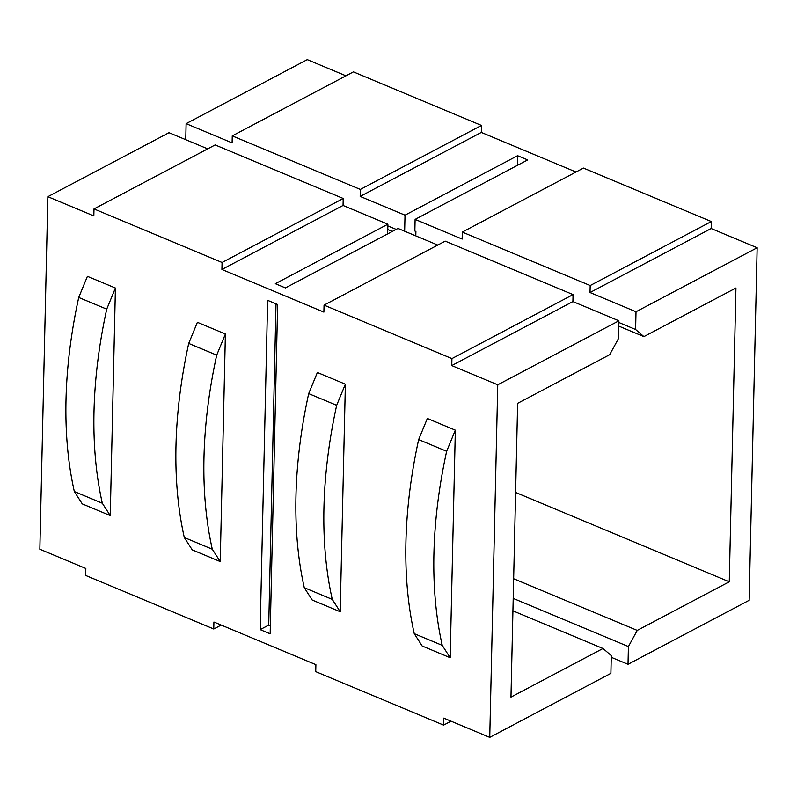 <?xml version="1.0" encoding="UTF-8"?>
<svg xmlns="http://www.w3.org/2000/svg" width="797" height="797" viewBox="0 0 797 797"><rect width="100%" height="100%" fill="white"/><g stroke="black" fill="none" stroke-linecap="round" stroke-linejoin="round"><path stroke-width="1.2" d="M360.174 196.421L481.308 132.422L481.468 125.438L360.334 189.437L360.174 196.421L405.015 215.17L517.592 155.694L527.684 159.918L415.107 219.394L462.15 239.06L462.31 232.086L590.178 285.545L590.019 292.529L636.006 311.757L757.15 247.757L749.15 600.31L628.006 664.309L611.249 657.306M512.919 610.841L602.99 648.499L611.289 655.612L610.891 673.355L489.747 737.364L443.76 718.127L443.6 725.111L451.042 721.175M207.688 148.87L168.994 132.691L47.85 196.69L93.837 215.917L93.996 208.934L215.14 144.934L343.208 198.483L222.074 262.492L221.915 269.476L343.049 205.467L343.208 198.483M345.958 75.825L307.253 59.636L186.109 123.645L232.106 142.872L232.256 135.888L353.4 71.889L481.468 125.438M572.904 301.575L573.053 294.601L451.919 358.6L451.76 365.584L572.904 301.575L618.89 320.812L497.746 384.812L489.747 737.364M462.31 232.086L583.444 168.077L711.322 221.546L590.178 285.545M576.002 172.013L481.308 132.422M221.915 269.476L323.891 312.115L324.05 305.131L445.184 241.132L573.053 294.601M437.742 245.058L397.992 228.44L285.406 287.916L275.314 283.702L387.89 224.216L343.049 205.467M443.6 725.111L315.732 671.642L315.891 664.668L213.915 622.019L213.755 629.002L221.197 625.067M213.755 629.002L85.677 575.454L85.837 568.47L39.85 549.243L47.85 196.69M340.199 611.737L312.205 600.031L304.275 587.688A380.468 216.047 112.7 0 1 308.688 393.608L317.375 372.478L345.37 384.184L336.673 405.314A380.468 216.047 -67.3 0 0 332.269 599.394L340.199 611.737L345.37 384.184M450.175 657.724L422.181 646.018L414.251 633.665A380.468 216.047 112.7 0 1 418.654 439.595L427.351 418.465L455.336 430.171L446.649 451.301A380.468 216.047 -67.3 0 0 442.245 645.371L450.175 657.724L455.336 430.171M225.392 334.013L216.704 355.143A380.468 216.047 -67.3 0 0 212.301 549.223L220.231 561.576L225.392 334.013L197.397 322.307L188.71 343.437A380.468 216.047 112.7 0 0 184.306 537.517L212.301 549.223M220.231 561.576L192.236 549.87L184.306 537.517M115.416 288.036L106.728 309.156A380.468 216.047 -67.3 0 0 102.325 503.236L110.255 515.589L115.416 288.036L87.421 276.33L78.734 297.46A380.468 216.047 112.7 0 0 74.33 491.53L102.325 503.236M110.255 515.589L82.26 503.883L74.33 491.53M757.15 247.757L711.163 228.53L711.322 221.546M618.851 322.496L635.607 329.51L643.906 336.613L735.94 287.996L729.265 581.79L637.241 630.407L628.415 646.566L628.006 664.309M618.771 326.103L643.906 336.613M78.734 297.46L106.728 309.156M418.654 439.595L446.649 451.301M414.251 633.665L442.245 645.371M308.688 393.608L336.673 405.314M451.76 365.584L497.746 384.812M324.05 305.131L451.919 358.6M93.996 208.934L222.074 262.492M277.635 304.514L270.163 633.794L260.161 629.62L267.633 300.339L277.635 304.514M188.71 343.437L216.704 355.143M304.275 587.688L332.269 599.394M602.99 648.499L510.967 697.126L517.632 403.332L609.665 354.715L618.482 338.556L618.89 320.812M260.161 629.62L268.728 625.097L276.011 303.836M270.342 625.775L268.728 625.097M415.107 219.394L414.848 231.03L415.895 231.469L415.795 235.882M517.592 155.694L517.373 165.368M387.89 224.216L387.671 233.89M404.647 231.23L405.015 215.17M636.006 311.757L635.607 329.51M513.198 598.398L628.415 646.566M387.77 229.516L392.333 231.429M387.85 225.91L396.189 229.397M186.109 123.645L185.751 139.694M232.256 135.888L360.334 189.437M515.609 492.446L729.265 581.79M513.647 578.732L637.241 630.407M590.019 292.529L711.163 228.53"/></g></svg>
